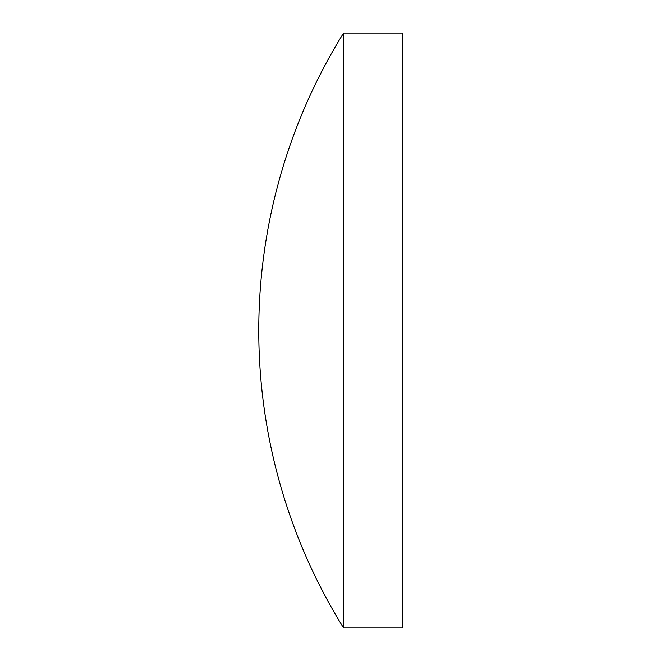 <?xml version="1.0" encoding="UTF-8"?>
<svg xmlns="http://www.w3.org/2000/svg" width="661" height="661" viewBox="0 0 661 661"><rect width="100%" height="100%" fill="white"/><g stroke="black" fill="none" stroke-linecap="round" stroke-linejoin="round"><path stroke-width="0.99" d="M343.588 627.95A563.965 563.965 0 0 1 343.588 33.05L402.227 33.05L402.227 627.95L343.588 627.95L343.588 33.05"/></g></svg>
